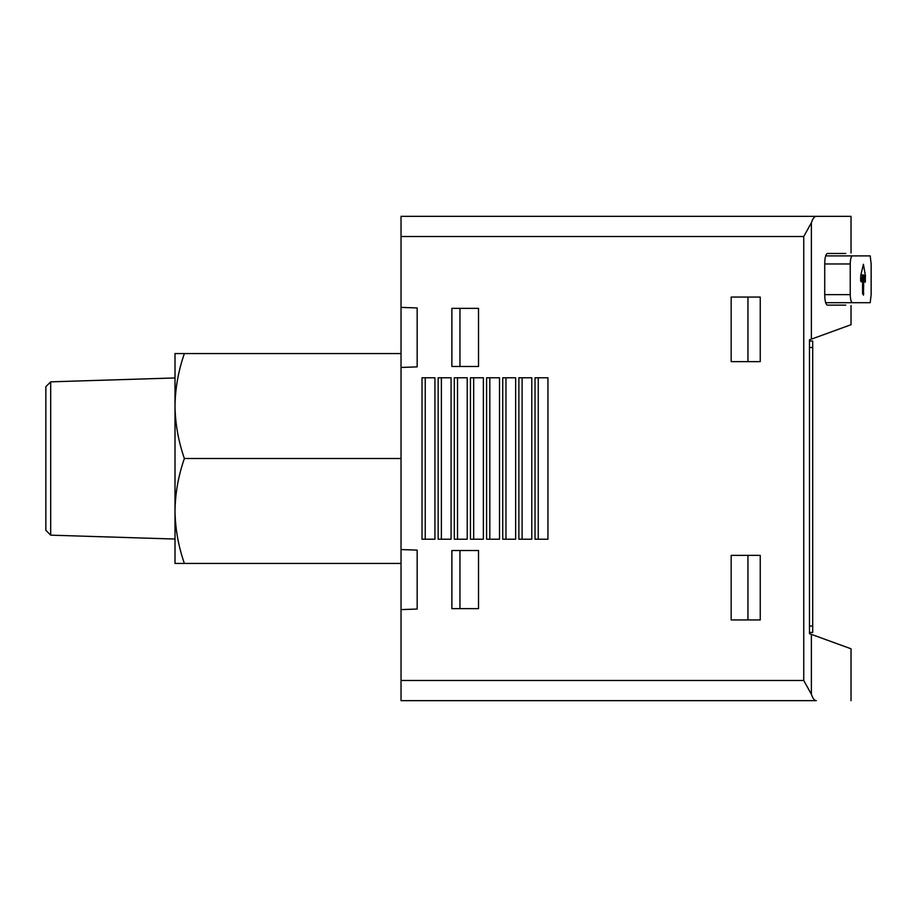 <?xml version="1.0" encoding="UTF-8"?>
<svg xmlns="http://www.w3.org/2000/svg" width="917" height="917" viewBox="0 0 917 917"><rect width="100%" height="100%" fill="white"/><g stroke="black" fill="none" stroke-linecap="round" stroke-linejoin="round"><path stroke-width="1.38" d="M184.374 353.561C178.391 370.697 175.262 388.189 175.009 406.036L175.009 353.561L401.027 353.561M184.374 458.5C178.391 475.636 175.262 493.128 175.009 510.964L175.009 406.036C175.273 423.86 178.402 441.352 184.374 458.5L401.027 458.5M184.374 563.439L175.009 563.439L175.009 510.964C175.273 528.8 178.402 546.291 184.374 563.439L401.027 563.439M803.751 680.483L401.027 680.483L401.027 700.668L816.279 700.668C814.422 700.588 812.794 698.456 811.385 694.272L803.751 680.483L803.751 236.517L401.027 236.517L401.027 367.442L417.166 366.88L417.166 307.952L401.027 307.39M401.027 680.483L401.027 609.61L417.166 609.048L417.166 550.12L401.027 549.558L401.027 609.61M401.027 549.558L401.027 367.442M816.279 216.332L851.033 216.332L816.279 216.332C814.422 216.412 812.794 218.544 811.385 222.728C812.794 218.544 814.434 216.412 816.279 216.332L401.027 216.332L401.027 236.517M871.15 263.958L871.15 294.632L871.15 263.958L870.199 255.889L852.374 255.889C851.114 256.405 850.391 259.098 850.231 263.958L850.231 294.632C850.391 299.492 851.114 302.186 852.374 302.713L870.199 302.713L871.15 294.632M865.018 281.909L863.78 274.974L862.576 274.974L861.201 281.909L860.639 280.762L860.742 275.581L863.401 264.279L865.407 275.581L865.212 282.298M863.78 274.974L863.482 295.125L862.576 293.509L862.576 274.974L860.857 274.974M845.783 253.47L827.329 253.47C825.804 254.089 824.933 257.322 824.727 263.156L824.727 295.446C824.933 301.28 825.804 304.501 827.329 305.132L845.783 305.132M851.033 305.567L851.033 324.71L809.47 339.84L809.47 633.67L851.033 648.789L851.033 700.668M852.374 255.889L825.667 255.889M852.374 302.713L825.667 302.713M811.385 339.141L811.385 222.728L803.751 236.517M811.385 634.358L811.385 694.272C812.794 698.456 814.434 700.588 816.279 700.668M760.239 361.63L760.239 297.062L731.17 297.062L731.17 361.63L760.239 361.63M760.239 619.938L760.239 555.37L731.17 555.37L731.17 619.938L760.239 619.938M478.514 608.636L478.514 550.521L451.875 550.521L451.875 608.636L478.514 608.636M478.514 366.479L478.514 308.364L451.875 308.364L451.875 366.479L478.514 366.479M547.942 539.219L547.942 377.781L535.024 377.781L535.024 539.219L547.942 539.219M531.791 539.219L531.791 377.781L518.873 377.781L518.873 539.219L531.791 539.219M515.652 539.219L515.652 377.781L502.734 377.781L502.734 539.219L515.652 539.219M499.501 539.219L499.501 377.781L486.583 377.781L486.583 539.219L499.501 539.219M483.362 539.219L483.362 377.781L470.444 377.781L470.444 539.219L483.362 539.219M467.212 539.219L467.212 377.781L454.305 377.781L454.305 539.219L467.212 539.219M451.072 539.219L451.072 377.781L438.154 377.781L438.154 539.219L451.072 539.219M434.922 539.219L434.922 377.781L422.015 377.781L422.015 539.219L434.922 539.219M809.47 632.455L812.703 632.455L812.703 341.055L809.47 341.055M425.236 539.219L425.236 377.781M441.386 539.219L441.386 377.781M457.526 539.219L457.526 377.781M473.676 539.219L473.676 377.781M489.816 539.219L489.816 377.781M505.966 539.219L505.966 377.781M522.105 539.219L522.105 377.781M538.245 539.219L538.245 377.781M459.956 366.479L459.956 308.364M459.956 608.636L459.956 550.521M747.951 619.938L747.951 555.37M747.951 361.63L747.951 297.062M50.687 381.839L45.85 386.676L45.85 530.324L50.687 535.161L50.687 381.839L175.009 377.953M850.231 263.958L824.727 263.958M850.231 294.632L824.727 294.632M812.703 347.509L809.47 347.509M812.703 626.002L809.47 626.002M865.488 276.728L864.101 276.728M865.488 280.762L864.823 280.762M865.407 275.581L863.894 275.581M863.78 293.509L862.576 293.509M851.033 253.023L851.033 216.332M50.687 535.161L175.009 539.047"/></g></svg>
